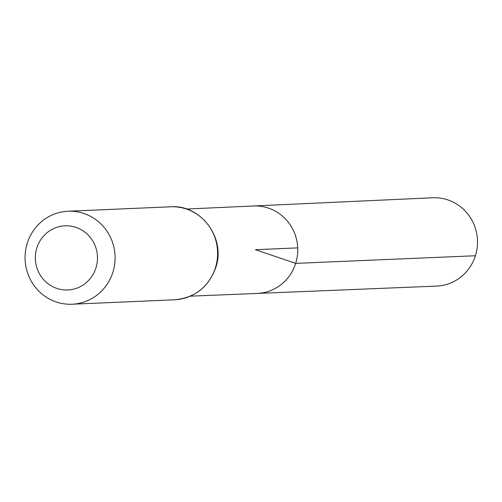 <?xml version="1.0" encoding="UTF-8"?>
<svg xmlns="http://www.w3.org/2000/svg" width="502" height="502" viewBox="0 0 502 502"><rect width="100%" height="100%" fill="white"/><g stroke="black" fill="none" stroke-linecap="round" stroke-linejoin="round"><path stroke-width="0.75" d="M186.531 209.045L253.422 205.983A43.768 42.337 87.5 0 1 295.672 263.374A43.768 42.337 87.5 0 1 257.212 293.438L436.552 286.109A44.207 42.764 87.5 0 0 475.4 255.75A44.207 42.764 87.5 0 0 432.724 197.775L253.422 205.983A43.768 42.337 87.5 0 1 295.672 263.374A43.768 42.337 87.5 0 1 257.212 293.438L190.308 296.167M95.951 267.917A32.109 31.061 87.5 0 1 43.316 279.294A32.109 31.061 87.5 0 1 59.976 226.458A32.109 31.061 87.5 0 1 95.951 267.917M112.875 272.266A46.535 45.011 87.5 0 1 72.087 304.225A46.535 45.011 87.5 0 1 25.1 259.678A46.535 45.011 87.5 0 1 68.059 211.242A46.535 45.011 87.5 0 1 112.875 272.266M297.711 247.875L255.418 249.707L295.672 263.374L475.4 255.75M215.402 267.83A46.535 45.011 87.5 0 1 174.608 299.782C194.845 297.862 208.55 287.169 215.716 267.717C226.214 238.494 201.013 204.27 170.58 206.799A46.535 45.011 87.5 0 1 215.402 267.83M72.087 304.225L174.608 299.782M68.059 211.242L170.58 206.799"/></g></svg>
